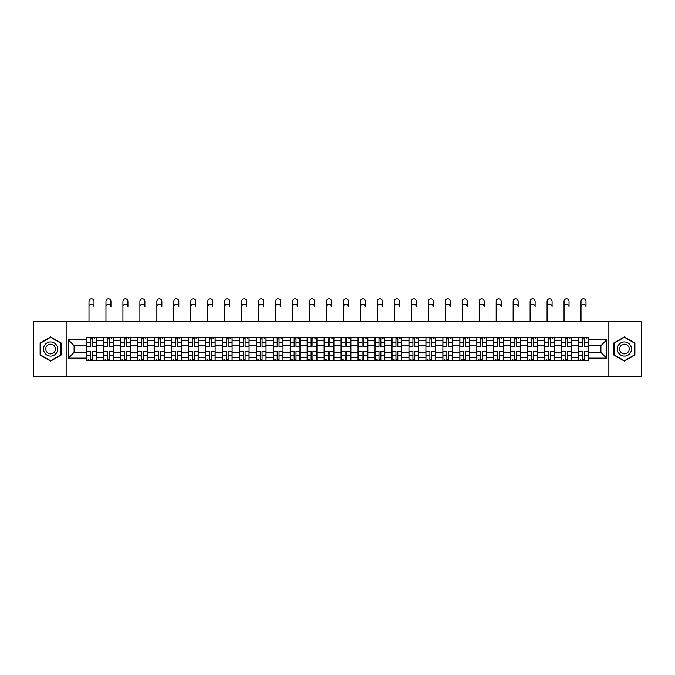 <?xml version="1.0" encoding="UTF-8"?>
<svg xmlns="http://www.w3.org/2000/svg" width="675" height="675" viewBox="0 0 675 675"><rect width="100%" height="100%" fill="white"/><g stroke="black" fill="none" stroke-linecap="round" stroke-linejoin="round"><path stroke-width="1.01" d="M608.842 376.186L641.25 376.186L641.25 321.815L33.75 321.815L33.75 376.186L608.842 376.186L608.842 321.815M103.57 360.695L103.57 340.63L96.39 340.63L96.39 360.695M96.39 340.63L96.39 337.306M103.57 340.63L103.57 337.306M113.358 337.306L113.358 360.695M120.538 360.695L120.538 337.306M130.326 337.306L130.326 360.695M137.498 360.695L137.498 337.306M147.285 337.306L147.285 360.695M154.465 360.695L154.465 337.306M164.253 337.306L164.253 360.695M171.433 360.695L171.433 337.306M181.221 337.306L181.221 360.695M188.401 360.695L188.401 337.306M198.188 337.306L198.188 360.695M205.36 360.695L205.36 337.306M215.148 337.306L215.148 360.695M222.328 360.695L222.328 337.306M232.116 337.306L232.116 360.695M239.296 360.695L239.296 337.306M249.083 337.306L249.083 360.695M256.264 360.695L256.264 337.306M266.051 337.306L266.051 360.695M273.223 360.695L273.223 337.306M283.011 337.306L283.011 360.695M290.191 360.695L290.191 337.306M299.978 337.306L299.978 360.695M307.159 360.695L307.159 337.306M316.946 337.306L316.946 360.695M324.127 360.695L324.127 337.306M333.914 337.306L333.914 360.695M341.086 360.695L341.086 337.306M350.873 337.306L350.873 360.695M358.054 360.695L358.054 337.306M367.841 337.306L367.841 360.695M375.022 360.695L375.022 337.306M384.809 337.306L384.809 360.695M391.989 360.695L391.989 337.306M401.777 337.306L401.777 360.695M408.949 360.695L408.949 337.306M418.736 337.306L418.736 360.695M425.917 360.695L425.917 337.306M435.704 337.306L435.704 360.695M442.884 360.695L442.884 337.306M452.672 337.306L452.672 360.695M459.852 360.695L459.852 337.306M469.64 337.306L469.64 360.695M476.812 360.695L476.812 337.306M486.599 337.306L486.599 360.695M493.779 360.695L493.779 337.306M503.567 337.306L503.567 360.695M510.747 360.695L510.747 337.306M520.535 337.306L520.535 360.695M527.715 360.695L527.715 337.306M537.502 337.306L537.502 360.695M544.674 360.695L544.674 337.306M554.462 337.306L554.462 360.695M561.642 360.695L561.642 337.306M571.43 337.306L571.43 360.695M578.61 360.695L578.61 337.306M578.61 352.375L571.43 352.375M561.642 352.375L554.462 352.375M544.674 352.375L537.502 352.375M527.715 352.375L520.535 352.375M510.747 352.375L503.567 352.375M493.779 352.375L486.599 352.375M476.812 352.375L469.64 352.375M459.852 352.375L452.672 352.375M442.884 352.375L435.704 352.375M425.917 352.375L418.736 352.375M408.949 352.375L401.777 352.375M391.989 352.375L384.809 352.375M375.022 352.375L367.841 352.375M358.054 352.375L350.873 352.375M341.086 352.375L333.914 352.375M324.127 352.375L316.946 352.375M307.159 352.375L299.978 352.375M290.191 352.375L283.011 352.375M273.223 352.375L266.051 352.375M256.264 352.375L249.083 352.375M239.296 352.375L232.116 352.375M222.328 352.375L215.148 352.375M205.36 352.375L198.188 352.375M188.401 352.375L181.221 352.375M171.433 352.375L164.253 352.375M154.465 352.375L147.285 352.375M137.498 352.375L130.326 352.375M120.538 352.375L113.358 352.375M103.57 352.375L96.39 352.375M578.61 345.625L571.43 345.625M561.642 345.625L554.462 345.625M544.674 345.625L537.502 345.625M527.715 345.625L520.535 345.625M510.747 345.625L503.567 345.625M493.779 345.625L486.599 345.625M476.812 345.625L469.64 345.625M459.852 345.625L452.672 345.625M442.884 345.625L435.704 345.625M425.917 345.625L418.736 345.625M408.949 345.625L401.777 345.625M391.989 345.625L384.809 345.625M375.022 345.625L367.841 345.625M358.054 345.625L350.873 345.625M341.086 345.625L333.914 345.625M324.127 345.625L316.946 345.625M307.159 345.625L299.978 345.625M290.191 345.625L283.011 345.625M273.223 345.625L266.051 345.625M256.264 345.625L249.083 345.625M239.296 345.625L232.116 345.625M222.328 345.625L215.148 345.625M205.36 345.625L198.188 345.625M188.401 345.625L181.221 345.625M171.433 345.625L164.253 345.625M154.465 345.625L147.285 345.625M137.498 345.625L130.326 345.625M120.538 345.625L113.358 345.625M103.57 345.625L96.39 345.625M74.098 352.375L86.603 352.375L86.603 345.625L74.098 345.625L74.098 352.375L68.335 358.138L68.335 339.863L86.603 339.863L86.603 345.625M588.398 345.625L588.398 352.375L600.902 352.375L600.902 345.625L588.398 345.625L588.398 337.306L86.603 337.306L86.603 339.863M588.398 339.863L606.665 339.863L606.665 358.138L588.398 358.138L588.398 352.375M86.603 352.375L86.603 360.695L588.398 360.695L588.398 358.138M86.603 358.138L68.335 358.138M66.158 376.186L66.158 321.815M61.104 342.942L50.608 336.884L40.112 342.942L40.112 355.058L50.608 361.117L61.104 355.058L61.104 342.942M634.888 342.942L624.392 336.884L613.896 342.942L613.896 355.058L624.392 361.117L634.888 355.058L634.888 342.942M92.424 359.058L90.577 359.058M90.577 338.943L92.424 338.943M109.392 359.058L107.536 359.058M107.536 338.943L109.392 338.943M126.352 359.058L124.504 359.058M124.504 338.943L126.352 338.943M143.319 359.058L141.472 359.058M141.472 338.943L143.319 338.943M160.287 359.058L158.439 359.058M158.439 338.943L160.287 338.943M177.255 359.058L175.399 359.058M175.399 338.943L177.255 338.943M194.214 359.058L192.367 359.058M192.367 338.943L194.214 338.943M211.182 359.058L209.334 359.058M209.334 338.943L211.182 338.943M228.15 359.058L226.302 359.058M226.302 338.943L228.15 338.943M245.109 359.058L243.262 359.058M243.262 338.943L245.109 338.943M262.077 359.058L260.229 359.058M260.229 338.943L262.077 338.943M279.045 359.058L277.197 359.058M277.197 338.943L279.045 338.943M296.013 359.058L294.165 359.058M294.165 338.943L296.013 338.943M312.972 359.058L311.124 359.058M311.124 338.943L312.972 338.943M329.94 359.058L328.092 359.058M328.092 338.943L329.94 338.943M346.908 359.058L345.06 359.058M345.06 338.943L346.908 338.943M363.876 359.058L362.028 359.058M362.028 338.943L363.876 338.943M380.835 359.058L378.987 359.058M378.987 338.943L380.835 338.943M397.803 359.058L395.955 359.058M395.955 338.943L397.803 338.943M414.771 359.058L412.923 359.058M412.923 338.943L414.771 338.943M431.738 359.058L429.891 359.058M429.891 338.943L431.738 338.943M448.698 359.058L446.85 359.058M446.85 338.943L448.698 338.943M465.666 359.058L463.818 359.058M463.818 338.943L465.666 338.943M482.633 359.058L480.786 359.058M480.786 338.943L482.633 338.943M499.601 359.058L497.745 359.058M497.745 338.943L499.601 338.943M516.561 359.058L514.713 359.058M514.713 338.943L516.561 338.943M533.528 359.058L531.681 359.058M531.681 338.943L533.528 338.943M550.496 359.058L548.648 359.058M548.648 338.943L550.496 338.943M567.464 359.058L565.608 359.058M565.608 338.943L567.464 338.943M584.423 359.058L582.576 359.058M582.576 338.943L584.423 338.943M68.335 339.863L74.098 345.625M600.902 352.375L606.665 358.138M600.902 345.625L606.665 339.863M88.999 306.754L88.999 301.312A2.498 2.498 0 0 1 91.496 298.814A2.498 2.498 0 0 1 94.002 301.312L94.002 306.754A2.498 2.498 89.3 0 0 91.496 304.248A2.498 2.498 89.3 0 0 88.999 306.754L88.999 321.815M92.424 346.663L92.424 337.416L96.339 337.416L96.339 346.663L92.424 346.663M90.577 338.833L92.424 338.833M94.162 338.833L94.922 338.833M88.83 337.416L86.662 337.416L86.662 346.663L90.577 346.663L90.577 337.416L94.002 337.306M86.662 337.416L88.999 337.306M90.577 351.565L86.662 351.337L90.577 351.337L90.577 360.585L86.662 360.585L88.83 360.585M86.662 351.565L86.662 360.585M92.424 359.168L90.577 359.168M88.83 359.168L88.071 359.168M94.162 360.585L96.339 360.585L96.339 351.337L92.424 351.337L92.424 360.585L88.999 360.585M96.339 360.585L94.002 360.585M105.967 306.754L105.967 301.312A2.498 2.498 0 0 1 108.464 298.814A2.498 2.498 0 0 1 110.962 301.312L110.962 306.754A2.498 2.498 89.3 0 0 108.464 304.248A2.498 2.498 89.3 0 0 105.967 306.754L105.967 321.815M109.392 346.663L109.392 337.416L113.307 337.416L113.307 346.663L109.392 346.663M107.536 338.833L109.392 338.833M111.13 338.833L111.89 338.833M105.798 337.416L103.621 337.416L103.621 346.663L107.536 346.663L107.536 337.416L110.962 337.306M103.621 337.416L105.967 337.306M122.926 306.754L122.926 301.312A2.498 2.498 0 0 1 125.432 298.814A2.498 2.498 0 0 1 127.929 301.312L127.929 306.754A2.498 2.498 89.3 0 0 125.432 304.248A2.498 2.498 89.3 0 0 122.926 306.754L122.926 321.815M126.352 346.663L126.352 337.416L130.267 337.416L130.267 346.663L126.352 346.663M124.504 338.833L126.352 338.833M128.098 338.833L128.857 338.833M122.766 337.416L120.589 337.416L120.589 346.663L124.504 346.663L124.504 337.416L127.929 337.306M120.589 337.416L122.926 337.306M44.483 352.536A7.071 7.071 0 0 0 54.143 355.126A7.071 7.071 0 0 0 56.725 345.465A7.071 7.071 0 0 0 47.073 342.875A7.071 7.071 0 0 0 44.483 352.536M46.415 351.422A4.843 4.843 0 0 0 53.03 353.194A4.843 4.843 0 0 0 54.802 346.579A4.843 4.843 0 0 0 48.187 344.807A4.843 4.843 0 0 0 46.415 351.422M50.608 337.255L60.775 343.128L60.775 354.873L50.608 360.745L40.441 354.873L40.441 343.128L50.608 337.255M618.275 352.536A7.071 7.071 0 0 0 627.927 355.126A7.071 7.071 0 0 0 630.517 345.465A7.071 7.071 0 0 0 620.857 342.875A7.071 7.071 0 0 0 618.275 352.536M620.198 351.422A4.843 4.843 0 0 0 626.813 353.194A4.843 4.843 0 0 0 628.585 346.579A4.843 4.843 0 0 0 621.97 344.807A4.843 4.843 0 0 0 620.198 351.422M624.392 337.255L634.559 343.128L634.559 354.873L624.392 360.745L614.225 354.873L614.225 343.128L624.392 337.255M107.536 351.565L103.621 351.337L107.536 351.337L107.536 360.585L103.621 360.585L105.798 360.585M103.621 351.565L103.621 360.585M109.392 359.168L107.536 359.168M105.798 359.168L105.038 359.168M111.13 360.585L113.307 360.585L113.307 351.337L109.392 351.337L109.392 360.585L105.967 360.585M113.307 360.585L110.962 360.585M124.504 351.565L120.589 351.337L124.504 351.337L124.504 360.585L120.589 360.585L122.766 360.585M120.589 351.565L120.589 360.585M126.352 359.168L124.504 359.168M122.766 359.168L122.006 359.168M128.098 360.585L130.267 360.585L130.267 351.337L126.352 351.337L126.352 360.585L122.926 360.585M130.267 360.585L127.929 360.585M139.894 306.754L139.894 301.312A2.498 2.498 0 0 1 142.391 298.814A2.498 2.498 0 0 1 144.897 301.312L144.897 306.754A2.498 2.498 89.3 0 0 142.391 304.248A2.498 2.498 89.3 0 0 139.894 306.754L139.894 321.815M143.319 346.663L143.319 337.416L147.234 337.416L147.234 346.663L143.319 346.663M141.472 338.833L143.319 338.833M145.057 338.833L145.817 338.833M139.733 337.416L137.557 337.416L137.557 346.663L141.472 346.663L141.472 337.416L144.897 337.306M137.557 337.416L139.894 337.306M156.862 306.754L156.862 301.312A2.498 2.498 0 0 1 159.359 298.814A2.498 2.498 0 0 1 161.865 301.312L161.865 306.754A2.498 2.498 89.3 0 0 159.359 304.248A2.498 2.498 89.3 0 0 156.862 306.754L156.862 321.815M160.287 346.663L160.287 337.416L164.202 337.416L164.202 346.663L160.287 346.663M158.439 338.833L160.287 338.833M162.025 338.833L162.785 338.833M156.693 337.416L154.524 337.416L154.524 346.663L158.439 346.663L158.439 337.416L161.865 337.306M154.524 337.416L156.862 337.306M173.829 306.754L173.829 301.312A2.498 2.498 0 0 1 176.327 298.814A2.498 2.498 0 0 1 178.824 301.312L178.824 306.754A2.498 2.498 89.3 0 0 176.327 304.248A2.498 2.498 89.3 0 0 173.829 306.754L173.829 321.815M177.255 346.663L177.255 337.416L181.17 337.416L181.17 346.663L177.255 346.663M175.399 338.833L177.255 338.833M178.993 338.833L179.752 338.833M173.661 337.416L171.484 337.416L171.484 346.663L175.399 346.663L175.399 337.416L178.824 337.306M171.484 337.416L173.829 337.306M141.472 351.565L137.557 351.337L141.472 351.337L141.472 360.585L137.557 360.585L139.733 360.585M137.557 351.565L137.557 360.585M143.319 359.168L141.472 359.168M139.733 359.168L138.966 359.168M145.057 360.585L147.234 360.585L147.234 351.337L143.319 351.337L143.319 360.585L139.894 360.585M147.234 360.585L144.897 360.585M158.439 351.565L154.524 351.337L158.439 351.337L158.439 360.585L154.524 360.585L156.693 360.585M154.524 351.565L154.524 360.585M160.287 359.168L158.439 359.168M156.693 359.168L155.933 359.168M162.025 360.585L164.202 360.585L164.202 351.337L160.287 351.337L160.287 360.585L156.862 360.585M164.202 360.585L161.865 360.585M175.399 351.565L171.484 351.337L175.399 351.337L175.399 360.585L171.484 360.585L173.661 360.585M171.484 351.565L171.484 360.585M177.255 359.168L175.399 359.168M173.661 359.168L172.901 359.168M178.993 360.585L181.17 360.585L181.17 351.337L177.255 351.337L177.255 360.585L173.829 360.585M181.17 360.585L178.824 360.585M190.789 306.754L190.789 301.312A2.498 2.498 0 0 1 193.295 298.814A2.498 2.498 0 0 1 195.792 301.312L195.792 306.754A2.498 2.498 89.3 0 0 193.295 304.248A2.498 2.498 89.3 0 0 190.789 306.754L190.789 321.815M194.214 346.663L194.214 337.416L198.129 337.416L198.129 346.663L194.214 346.663M192.367 338.833L194.214 338.833M195.953 338.833L196.72 338.833M190.628 337.416L188.452 337.416L188.452 346.663L192.367 346.663L192.367 337.416L195.792 337.306M188.452 337.416L190.789 337.306M192.367 351.565L188.452 351.337L192.367 351.337L192.367 360.585L188.452 360.585L190.628 360.585M188.452 351.565L188.452 360.585M194.214 359.168L192.367 359.168M190.628 359.168L189.869 359.168M195.953 360.585L198.129 360.585L198.129 351.337L194.214 351.337L194.214 360.585L190.789 360.585M198.129 360.585L195.792 360.585M207.757 306.754L207.757 301.312A2.498 2.498 0 0 1 210.254 298.814A2.498 2.498 0 0 1 212.76 301.312L212.76 306.754A2.498 2.498 89.3 0 0 210.254 304.248A2.498 2.498 89.3 0 0 207.757 306.754L207.757 321.815M211.182 346.663L211.182 337.416L215.097 337.416L215.097 346.663L211.182 346.663M209.334 338.833L211.182 338.833M212.92 338.833L213.68 338.833M207.596 337.416L205.419 337.416L205.419 346.663L209.334 346.663L209.334 337.416L212.76 337.306M205.419 337.416L207.757 337.306M209.334 351.565L205.419 351.337L209.334 351.337L209.334 360.585L205.419 360.585L207.596 360.585M205.419 351.565L205.419 360.585M211.182 359.168L209.334 359.168M207.596 359.168L206.828 359.168M212.92 360.585L215.097 360.585L215.097 351.337L211.182 351.337L211.182 360.585L207.757 360.585M215.097 360.585L212.76 360.585M224.724 306.754L224.724 301.312A2.498 2.498 0 0 1 227.222 298.814A2.498 2.498 0 0 1 229.728 301.312L229.728 306.754A2.498 2.498 89.3 0 0 227.222 304.248A2.498 2.498 89.3 0 0 224.724 306.754L224.724 321.815M228.15 346.663L228.15 337.416L232.065 337.416L232.065 346.663L228.15 346.663M226.302 338.833L228.15 338.833M229.888 338.833L230.648 338.833M224.556 337.416L222.387 337.416L222.387 346.663L226.302 346.663L226.302 337.416L229.728 337.306M222.387 337.416L224.724 337.306M226.302 351.565L222.387 351.337L226.302 351.337L226.302 360.585L222.387 360.585L224.556 360.585M222.387 351.565L222.387 360.585M228.15 359.168L226.302 359.168M224.556 359.168L223.796 359.168M229.888 360.585L232.065 360.585L232.065 351.337L228.15 351.337L228.15 360.585L224.724 360.585M232.065 360.585L229.728 360.585M241.684 306.754L241.684 301.312A2.498 2.498 0 0 1 244.19 298.814A2.498 2.498 0 0 1 246.687 301.312L246.687 306.754A2.498 2.498 89.3 0 0 244.19 304.248A2.498 2.498 89.3 0 0 241.684 306.754L241.684 321.815M245.109 346.663L245.109 337.416L249.033 337.416L249.033 346.663L245.109 346.663M243.262 338.833L245.109 338.833M246.856 338.833L247.615 338.833M241.523 337.416L239.347 337.416L239.347 346.663L243.262 346.663L243.262 337.416L246.687 337.306M239.347 337.416L241.684 337.306M243.262 351.565L239.347 351.337L243.262 351.337L243.262 360.585L239.347 360.585L241.523 360.585M239.347 351.565L239.347 360.585M245.109 359.168L243.262 359.168M241.523 359.168L240.764 359.168M246.856 360.585L249.033 360.585L249.033 351.337L245.109 351.337L245.109 360.585L241.684 360.585M249.033 360.585L246.687 360.585M258.652 306.754L258.652 301.312A2.498 2.498 0 0 1 261.157 298.814A2.498 2.498 0 0 1 263.655 301.312L263.655 306.754A2.498 2.498 89.3 0 0 261.157 304.248A2.498 2.498 89.3 0 0 258.652 306.754L258.652 321.815M262.077 346.663L262.077 337.416L265.992 337.416L265.992 346.663L262.077 346.663M260.229 338.833L262.077 338.833M263.815 338.833L264.583 338.833M258.491 337.416L256.314 337.416L256.314 346.663L260.229 346.663L260.229 337.416L263.655 337.306M256.314 337.416L258.652 337.306M260.229 351.565L256.314 351.337L260.229 351.337L260.229 360.585L256.314 360.585L258.491 360.585M256.314 351.565L256.314 360.585M262.077 359.168L260.229 359.168M258.491 359.168L257.732 359.168M263.815 360.585L265.992 360.585L265.992 351.337L262.077 351.337L262.077 360.585L258.652 360.585M265.992 360.585L263.655 360.585M275.619 306.754L275.619 301.312A2.498 2.498 0 0 1 278.117 298.814A2.498 2.498 0 0 1 280.623 301.312L280.623 306.754A2.498 2.498 89.3 0 0 278.117 304.248A2.498 2.498 89.3 0 0 275.619 306.754L275.619 321.815M279.045 346.663L279.045 337.416L282.96 337.416L282.96 346.663L279.045 346.663M277.197 338.833L279.045 338.833M280.783 338.833L281.543 338.833M275.459 337.416L273.282 337.416L273.282 346.663L277.197 346.663L277.197 337.416L280.623 337.306M273.282 337.416L275.619 337.306M277.197 351.565L273.282 351.337L277.197 351.337L277.197 360.585L273.282 360.585L275.459 360.585M273.282 351.565L273.282 360.585M279.045 359.168L277.197 359.168M275.459 359.168L274.691 359.168M280.783 360.585L282.96 360.585L282.96 351.337L279.045 351.337L279.045 360.585L275.619 360.585M282.96 360.585L280.623 360.585M292.587 306.754L292.587 301.312A2.498 2.498 0 0 1 295.085 298.814A2.498 2.498 0 0 1 297.591 301.312L297.591 306.754A2.498 2.498 89.3 0 0 295.085 304.248A2.498 2.498 89.3 0 0 292.587 306.754L292.587 321.815M296.013 346.663L296.013 337.416L299.928 337.416L299.928 346.663L296.013 346.663M294.165 338.833L296.013 338.833M297.751 338.833L298.51 338.833M292.418 337.416L290.25 337.416L290.25 346.663L294.165 346.663L294.165 337.416L297.591 337.306M290.25 337.416L292.587 337.306M294.165 351.565L290.25 351.337L294.165 351.337L294.165 360.585L290.25 360.585L292.418 360.585M290.25 351.565L290.25 360.585M296.013 359.168L294.165 359.168M292.418 359.168L291.659 359.168M297.751 360.585L299.928 360.585L299.928 351.337L296.013 351.337L296.013 360.585L292.587 360.585M299.928 360.585L297.591 360.585M309.547 306.754L309.547 301.312A2.498 2.498 0 0 1 312.052 298.814A2.498 2.498 0 0 1 314.55 301.312L314.55 306.754A2.498 2.498 89.3 0 0 312.052 304.248A2.498 2.498 89.3 0 0 309.547 306.754L309.547 321.815M312.972 346.663L312.972 337.416L316.887 337.416L316.887 346.663L312.972 346.663M311.124 338.833L312.972 338.833M314.719 338.833L315.478 338.833M309.386 337.416L307.209 337.416L307.209 346.663L311.124 346.663L311.124 337.416L314.55 337.306M307.209 337.416L309.547 337.306M311.124 351.565L307.209 351.337L311.124 351.337L311.124 360.585L307.209 360.585L309.386 360.585M307.209 351.565L307.209 360.585M312.972 359.168L311.124 359.168M309.386 359.168L308.627 359.168M314.719 360.585L316.887 360.585L316.887 351.337L312.972 351.337L312.972 360.585L309.547 360.585M316.887 360.585L314.55 360.585M326.514 306.754L326.514 301.312A2.498 2.498 0 0 1 329.02 298.814A2.498 2.498 0 0 1 331.518 301.312L331.518 306.754A2.498 2.498 89.3 0 0 329.02 304.248A2.498 2.498 89.3 0 0 326.514 306.754L326.514 321.815M329.94 346.663L329.94 337.416L333.855 337.416L333.855 346.663L329.94 346.663M328.092 338.833L329.94 338.833M331.678 338.833L332.446 338.833M326.354 337.416L324.177 337.416L324.177 346.663L328.092 346.663L328.092 337.416L331.518 337.306M324.177 337.416L326.514 337.306M328.092 351.565L324.177 351.337L328.092 351.337L328.092 360.585L324.177 360.585L326.354 360.585M324.177 351.565L324.177 360.585M329.94 359.168L328.092 359.168M326.354 359.168L325.595 359.168M331.678 360.585L333.855 360.585L333.855 351.337L329.94 351.337L329.94 360.585L326.514 360.585M333.855 360.585L331.518 360.585M343.482 306.754L343.482 301.312A2.498 2.498 0 0 1 345.98 298.814A2.498 2.498 0 0 1 348.486 301.312L348.486 306.754A2.498 2.498 89.3 0 0 345.98 304.248A2.498 2.498 89.3 0 0 343.482 306.754L343.482 321.815M346.908 346.663L346.908 337.416L350.823 337.416L350.823 346.663L346.908 346.663M345.06 338.833L346.908 338.833M348.646 338.833L349.405 338.833M343.322 337.416L341.145 337.416L341.145 346.663L345.06 346.663L345.06 337.416L348.486 337.306M341.145 337.416L343.482 337.306M345.06 351.565L341.145 351.337L345.06 351.337L345.06 360.585L341.145 360.585L343.322 360.585M341.145 351.565L341.145 360.585M346.908 359.168L345.06 359.168M343.322 359.168L342.554 359.168M348.646 360.585L350.823 360.585L350.823 351.337L346.908 351.337L346.908 360.585L343.482 360.585M350.823 360.585L348.486 360.585M360.45 306.754L360.45 301.312A2.498 2.498 0 0 1 362.948 298.814A2.498 2.498 0 0 1 365.453 301.312L365.453 306.754A2.498 2.498 89.3 0 0 362.948 304.248A2.498 2.498 89.3 0 0 360.45 306.754L360.45 321.815M363.876 346.663L363.876 337.416L367.791 337.416L367.791 346.663L363.876 346.663M362.028 338.833L363.876 338.833M365.614 338.833L366.373 338.833M360.281 337.416L358.113 337.416L358.113 346.663L362.028 346.663L362.028 337.416L365.453 337.306M358.113 337.416L360.45 337.306M362.028 351.565L358.113 351.337L362.028 351.337L362.028 360.585L358.113 360.585L360.281 360.585M358.113 351.565L358.113 360.585M363.876 359.168L362.028 359.168M360.281 359.168L359.522 359.168M365.614 360.585L367.791 360.585L367.791 351.337L363.876 351.337L363.876 360.585L360.45 360.585M367.791 360.585L365.453 360.585M377.409 306.754L377.409 301.312A2.498 2.498 0 0 1 379.915 298.814A2.498 2.498 0 0 1 382.413 301.312L382.413 306.754A2.498 2.498 89.3 0 0 379.915 304.248A2.498 2.498 89.3 0 0 377.409 306.754L377.409 321.815M380.835 346.663L380.835 337.416L384.75 337.416L384.75 346.663L380.835 346.663M378.987 338.833L380.835 338.833M382.582 338.833L383.341 338.833M377.249 337.416L375.072 337.416L375.072 346.663L378.987 346.663L378.987 337.416L382.413 337.306M375.072 337.416L377.409 337.306M378.987 351.565L375.072 351.337L378.987 351.337L378.987 360.585L375.072 360.585L377.249 360.585M375.072 351.565L375.072 360.585M380.835 359.168L378.987 359.168M377.249 359.168L376.49 359.168M382.582 360.585L384.75 360.585L384.75 351.337L380.835 351.337L380.835 360.585L377.409 360.585M384.75 360.585L382.413 360.585M394.377 306.754L394.377 301.312A2.498 2.498 0 0 1 396.883 298.814A2.498 2.498 0 0 1 399.381 301.312L399.381 306.754A2.498 2.498 89.3 0 0 396.883 304.248A2.498 2.498 89.3 0 0 394.377 306.754L394.377 321.815M397.803 346.663L397.803 337.416L401.718 337.416L401.718 346.663L397.803 346.663M395.955 338.833L397.803 338.833M399.541 338.833L400.309 338.833M394.217 337.416L392.04 337.416L392.04 346.663L395.955 346.663L395.955 337.416L399.381 337.306M392.04 337.416L394.377 337.306M395.955 351.565L392.04 351.337L395.955 351.337L395.955 360.585L392.04 360.585L394.217 360.585M392.04 351.565L392.04 360.585M397.803 359.168L395.955 359.168M394.217 359.168L393.457 359.168M399.541 360.585L401.718 360.585L401.718 351.337L397.803 351.337L397.803 360.585L394.377 360.585M401.718 360.585L399.381 360.585M411.345 306.754L411.345 301.312A2.498 2.498 0 0 1 413.843 298.814A2.498 2.498 0 0 1 416.348 301.312L416.348 306.754A2.498 2.498 89.3 0 0 413.843 304.248A2.498 2.498 89.3 0 0 411.345 306.754L411.345 321.815M414.771 346.663L414.771 337.416L418.686 337.416L418.686 346.663L414.771 346.663M412.923 338.833L414.771 338.833M416.509 338.833L417.268 338.833M411.185 337.416L409.008 337.416L409.008 346.663L412.923 346.663L412.923 337.416L416.348 337.306M409.008 337.416L411.345 337.306M412.923 351.565L409.008 351.337L412.923 351.337L412.923 360.585L409.008 360.585L411.185 360.585M409.008 351.565L409.008 360.585M414.771 359.168L412.923 359.168M411.185 359.168L410.417 359.168M416.509 360.585L418.686 360.585L418.686 351.337L414.771 351.337L414.771 360.585L411.345 360.585M418.686 360.585L416.348 360.585M428.313 306.754L428.313 301.312A2.498 2.498 0 0 1 430.81 298.814A2.498 2.498 0 0 1 433.316 301.312L433.316 306.754A2.498 2.498 89.3 0 0 430.81 304.248A2.498 2.498 89.3 0 0 428.313 306.754L428.313 321.815M431.738 346.663L431.738 337.416L435.653 337.416L435.653 346.663L431.738 346.663M429.891 338.833L431.738 338.833M433.477 338.833L434.236 338.833M428.144 337.416L425.967 337.416L425.967 346.663L429.891 346.663L429.891 337.416L433.316 337.306M425.967 337.416L428.313 337.306M429.891 351.565L425.967 351.337L429.891 351.337L429.891 360.585L425.967 360.585L428.144 360.585M425.967 351.565L425.967 360.585M431.738 359.168L429.891 359.168M428.144 359.168L427.385 359.168M433.477 360.585L435.653 360.585L435.653 351.337L431.738 351.337L431.738 360.585L428.313 360.585M435.653 360.585L433.316 360.585M445.272 306.754L445.272 301.312A2.498 2.498 0 0 1 447.778 298.814A2.498 2.498 0 0 1 450.276 301.312L450.276 306.754A2.498 2.498 89.3 0 0 447.778 304.248A2.498 2.498 89.3 0 0 445.272 306.754L445.272 321.815M448.698 346.663L448.698 337.416L452.613 337.416L452.613 346.663L448.698 346.663M446.85 338.833L448.698 338.833M450.444 338.833L451.204 338.833M445.112 337.416L442.935 337.416L442.935 346.663L446.85 346.663L446.85 337.416L450.276 337.306M442.935 337.416L445.272 337.306M446.85 351.565L442.935 351.337L446.85 351.337L446.85 360.585L442.935 360.585L445.112 360.585M442.935 351.565L442.935 360.585M448.698 359.168L446.85 359.168M445.112 359.168L444.352 359.168M450.444 360.585L452.613 360.585L452.613 351.337L448.698 351.337L448.698 360.585L445.272 360.585M452.613 360.585L450.276 360.585M462.24 306.754L462.24 301.312A2.498 2.498 0 0 1 464.746 298.814A2.498 2.498 0 0 1 467.243 301.312L467.243 306.754A2.498 2.498 89.3 0 0 464.746 304.248A2.498 2.498 89.3 0 0 462.24 306.754L462.24 321.815M465.666 346.663L465.666 337.416L469.581 337.416L469.581 346.663L465.666 346.663M463.818 338.833L465.666 338.833M467.404 338.833L468.172 338.833M462.08 337.416L459.903 337.416L459.903 346.663L463.818 346.663L463.818 337.416L467.243 337.306M459.903 337.416L462.24 337.306M463.818 351.565L459.903 351.337L463.818 351.337L463.818 360.585L459.903 360.585L462.08 360.585M459.903 351.565L459.903 360.585M465.666 359.168L463.818 359.168M462.08 359.168L461.32 359.168M467.404 360.585L469.581 360.585L469.581 351.337L465.666 351.337L465.666 360.585L462.24 360.585M469.581 360.585L467.243 360.585M479.208 306.754L479.208 301.312A2.498 2.498 0 0 1 481.705 298.814A2.498 2.498 0 0 1 484.211 301.312L484.211 306.754A2.498 2.498 89.3 0 0 481.705 304.248A2.498 2.498 89.3 0 0 479.208 306.754L479.208 321.815M482.633 346.663L482.633 337.416L486.548 337.416L486.548 346.663L482.633 346.663M480.786 338.833L482.633 338.833M484.372 338.833L485.131 338.833M479.048 337.416L476.871 337.416L476.871 346.663L480.786 346.663L480.786 337.416L484.211 337.306M476.871 337.416L479.208 337.306M480.786 351.565L476.871 351.337L480.786 351.337L480.786 360.585L476.871 360.585L479.048 360.585M476.871 351.565L476.871 360.585M482.633 359.168L480.786 359.168M479.048 359.168L478.28 359.168M484.372 360.585L486.548 360.585L486.548 351.337L482.633 351.337L482.633 360.585L479.208 360.585M486.548 360.585L484.211 360.585M496.176 306.754L496.176 301.312A2.498 2.498 0 0 1 498.673 298.814A2.498 2.498 0 0 1 501.171 301.312L501.171 306.754A2.498 2.498 89.3 0 0 498.673 304.248A2.498 2.498 89.3 0 0 496.176 306.754L496.176 321.815M499.601 346.663L499.601 337.416L503.516 337.416L503.516 346.663L499.601 346.663M497.745 338.833L499.601 338.833M501.339 338.833L502.099 338.833M496.007 337.416L493.83 337.416L493.83 346.663L497.745 346.663L497.745 337.416L501.171 337.306M493.83 337.416L496.176 337.306M497.745 351.565L493.83 351.337L497.745 351.337L497.745 360.585L493.83 360.585L496.007 360.585M493.83 351.565L493.83 360.585M499.601 359.168L497.745 359.168M496.007 359.168L495.248 359.168M501.339 360.585L503.516 360.585L503.516 351.337L499.601 351.337L499.601 360.585L496.176 360.585M503.516 360.585L501.171 360.585M513.135 306.754L513.135 301.312A2.498 2.498 0 0 1 515.641 298.814A2.498 2.498 0 0 1 518.138 301.312L518.138 306.754A2.498 2.498 89.3 0 0 515.641 304.248A2.498 2.498 89.3 0 0 513.135 306.754L513.135 321.815M516.561 346.663L516.561 337.416L520.476 337.416L520.476 346.663L516.561 346.663M514.713 338.833L516.561 338.833M518.307 338.833L519.067 338.833M512.975 337.416L510.798 337.416L510.798 346.663L514.713 346.663L514.713 337.416L518.138 337.306M510.798 337.416L513.135 337.306M514.713 351.565L510.798 351.337L514.713 351.337L514.713 360.585L510.798 360.585L512.975 360.585M510.798 351.565L510.798 360.585M516.561 359.168L514.713 359.168M512.975 359.168L512.215 359.168M518.307 360.585L520.476 360.585L520.476 351.337L516.561 351.337L516.561 360.585L513.135 360.585M520.476 360.585L518.138 360.585M530.103 306.754L530.103 301.312A2.498 2.498 0 0 1 532.609 298.814A2.498 2.498 0 0 1 535.106 301.312L535.106 306.754A2.498 2.498 89.3 0 0 532.609 304.248A2.498 2.498 89.3 0 0 530.103 306.754L530.103 321.815M533.528 346.663L533.528 337.416L537.443 337.416L537.443 346.663L533.528 346.663M531.681 338.833L533.528 338.833M535.267 338.833L536.034 338.833M529.942 337.416L527.766 337.416L527.766 346.663L531.681 346.663L531.681 337.416L535.106 337.306M527.766 337.416L530.103 337.306M531.681 351.565L527.766 351.337L531.681 351.337L531.681 360.585L527.766 360.585L529.942 360.585M527.766 351.565L527.766 360.585M533.528 359.168L531.681 359.168M529.942 359.168L529.183 359.168M535.267 360.585L537.443 360.585L537.443 351.337L533.528 351.337L533.528 360.585L530.103 360.585M537.443 360.585L535.106 360.585M547.071 306.754L547.071 301.312A2.498 2.498 0 0 1 549.568 298.814A2.498 2.498 0 0 1 552.074 301.312L552.074 306.754A2.498 2.498 89.3 0 0 549.568 304.248A2.498 2.498 89.3 0 0 547.071 306.754L547.071 321.815M550.496 346.663L550.496 337.416L554.411 337.416L554.411 346.663L550.496 346.663M548.648 338.833L550.496 338.833M552.234 338.833L552.994 338.833M546.902 337.416L544.733 337.416L544.733 346.663L548.648 346.663L548.648 337.416L552.074 337.306M544.733 337.416L547.071 337.306M548.648 351.565L544.733 351.337L548.648 351.337L548.648 360.585L544.733 360.585L546.902 360.585M544.733 351.565L544.733 360.585M550.496 359.168L548.648 359.168M546.902 359.168L546.142 359.168M552.234 360.585L554.411 360.585L554.411 351.337L550.496 351.337L550.496 360.585L547.071 360.585M554.411 360.585L552.074 360.585M564.038 306.754L564.038 301.312A2.498 2.498 0 0 1 566.536 298.814A2.498 2.498 0 0 1 569.033 301.312L569.033 306.754A2.498 2.498 89.3 0 0 566.536 304.248A2.498 2.498 89.3 0 0 564.038 306.754L564.038 321.815M567.464 346.663L567.464 337.416L571.379 337.416L571.379 346.663L567.464 346.663M565.608 338.833L567.464 338.833M569.202 338.833L569.962 338.833M563.87 337.416L561.693 337.416L561.693 346.663L565.608 346.663L565.608 337.416L569.033 337.306M561.693 337.416L564.038 337.306M565.608 351.565L561.693 351.337L565.608 351.337L565.608 360.585L561.693 360.585L563.87 360.585M561.693 351.565L561.693 360.585M567.464 359.168L565.608 359.168M563.87 359.168L563.11 359.168M569.202 360.585L571.379 360.585L571.379 351.337L567.464 351.337L567.464 360.585L564.038 360.585M571.379 360.585L569.033 360.585M580.998 306.754L580.998 301.312A2.498 2.498 0 0 1 583.504 298.814A2.498 2.498 0 0 1 586.001 301.312L586.001 306.754A2.498 2.498 89.3 0 0 583.504 304.248A2.498 2.498 89.3 0 0 580.998 306.754L580.998 321.815M584.423 346.663L584.423 337.416L588.338 337.416L588.338 346.663L584.423 346.663M582.576 338.833L584.423 338.833M586.17 338.833L586.929 338.833M580.837 337.416L578.661 337.416L578.661 346.663L582.576 346.663L582.576 337.416L586.001 337.306M578.661 337.416L580.998 337.306M582.576 351.565L578.661 351.337L582.576 351.337L582.576 360.585L578.661 360.585L580.837 360.585M578.661 351.565L578.661 360.585M584.423 359.168L582.576 359.168M580.837 359.168L580.078 359.168M586.17 360.585L588.338 360.585L588.338 351.337L584.423 351.337L584.423 360.585L580.998 360.585M588.338 360.585L586.001 360.585M561.642 340.63L554.462 340.63M544.674 340.63L537.502 340.63M527.715 340.63L520.535 340.63M510.747 340.63L503.567 340.63M493.779 340.63L486.599 340.63M476.812 340.63L469.64 340.63M459.852 340.63L452.672 340.63M442.884 340.63L435.704 340.63M425.917 340.63L418.736 340.63M408.949 340.63L401.777 340.63M391.989 340.63L384.809 340.63M375.022 340.63L367.841 340.63M358.054 340.63L350.873 340.63M341.086 340.63L333.914 340.63M324.127 340.63L316.946 340.63M307.159 340.63L299.978 340.63M290.191 340.63L283.011 340.63M273.223 340.63L266.051 340.63M256.264 340.63L249.083 340.63M239.296 340.63L232.116 340.63M222.328 340.63L215.148 340.63M205.36 340.63L198.188 340.63M188.401 340.63L181.221 340.63M171.433 340.63L164.253 340.63M154.465 340.63L147.285 340.63M137.498 340.63L130.326 340.63M120.538 340.63L113.358 340.63M578.61 340.63L571.43 340.63M561.642 357.379L554.462 357.379M544.674 357.379L537.502 357.379M527.715 357.379L520.535 357.379M510.747 357.379L503.567 357.379M493.779 357.379L486.599 357.379M476.812 357.379L469.64 357.379M459.852 357.379L452.672 357.379M442.884 357.379L435.704 357.379M425.917 357.379L418.736 357.379M408.949 357.379L401.777 357.379M391.989 357.379L384.809 357.379M375.022 357.379L367.841 357.379M358.054 357.379L350.873 357.379M341.086 357.379L333.914 357.379M324.127 357.379L316.946 357.379M307.159 357.379L299.978 357.379M290.191 357.379L283.011 357.379M273.223 357.379L266.051 357.379M256.264 357.379L249.083 357.379M239.296 357.379L232.116 357.379M222.328 357.379L215.148 357.379M205.36 357.379L198.188 357.379M188.401 357.379L181.221 357.379M171.433 357.379L164.253 357.379M154.465 357.379L147.285 357.379M137.498 357.379L130.326 357.379M120.538 357.379L113.358 357.379M103.57 357.379L96.39 357.379M578.61 357.379L571.43 357.379M92.424 346.435L96.339 346.435M92.424 342.757L96.339 342.757M86.662 346.435L90.577 346.435M86.662 342.757L90.577 342.757M90.577 355.244L86.662 355.244M96.339 351.565L92.424 351.565M96.339 355.244L92.424 355.244M109.392 346.435L113.307 346.435M109.392 342.757L113.307 342.757M103.621 346.435L107.536 346.435M103.621 342.757L107.536 342.757M126.352 346.435L130.267 346.435M126.352 342.757L130.267 342.757M120.589 346.435L124.504 346.435M120.589 342.757L124.504 342.757M107.536 355.244L103.621 355.244M113.307 351.565L109.392 351.565M113.307 355.244L109.392 355.244M124.504 355.244L120.589 355.244M130.267 351.565L126.352 351.565M130.267 355.244L126.352 355.244M143.319 346.435L147.234 346.435M143.319 342.757L147.234 342.757M137.557 346.435L141.472 346.435M137.557 342.757L141.472 342.757M160.287 346.435L164.202 346.435M160.287 342.757L164.202 342.757M154.524 346.435L158.439 346.435M154.524 342.757L158.439 342.757M177.255 346.435L181.17 346.435M177.255 342.757L181.17 342.757M171.484 346.435L175.399 346.435M171.484 342.757L175.399 342.757M141.472 355.244L137.557 355.244M147.234 351.565L143.319 351.565M147.234 355.244L143.319 355.244M158.439 355.244L154.524 355.244M164.202 351.565L160.287 351.565M164.202 355.244L160.287 355.244M175.399 355.244L171.484 355.244M181.17 351.565L177.255 351.565M181.17 355.244L177.255 355.244M194.214 346.435L198.129 346.435M194.214 342.757L198.129 342.757M188.452 346.435L192.367 346.435M188.452 342.757L192.367 342.757M192.367 355.244L188.452 355.244M198.129 351.565L194.214 351.565M198.129 355.244L194.214 355.244M211.182 346.435L215.097 346.435M211.182 342.757L215.097 342.757M205.419 346.435L209.334 346.435M205.419 342.757L209.334 342.757M209.334 355.244L205.419 355.244M215.097 351.565L211.182 351.565M215.097 355.244L211.182 355.244M228.15 346.435L232.065 346.435M228.15 342.757L232.065 342.757M222.387 346.435L226.302 346.435M222.387 342.757L226.302 342.757M226.302 355.244L222.387 355.244M232.065 351.565L228.15 351.565M232.065 355.244L228.15 355.244M245.109 346.435L249.033 346.435M245.109 342.757L249.033 342.757M239.347 346.435L243.262 346.435M239.347 342.757L243.262 342.757M243.262 355.244L239.347 355.244M249.033 351.565L245.109 351.565M249.033 355.244L245.109 355.244M262.077 346.435L265.992 346.435M262.077 342.757L265.992 342.757M256.314 346.435L260.229 346.435M256.314 342.757L260.229 342.757M260.229 355.244L256.314 355.244M265.992 351.565L262.077 351.565M265.992 355.244L262.077 355.244M279.045 346.435L282.96 346.435M279.045 342.757L282.96 342.757M273.282 346.435L277.197 346.435M273.282 342.757L277.197 342.757M277.197 355.244L273.282 355.244M282.96 351.565L279.045 351.565M282.96 355.244L279.045 355.244M296.013 346.435L299.928 346.435M296.013 342.757L299.928 342.757M290.25 346.435L294.165 346.435M290.25 342.757L294.165 342.757M294.165 355.244L290.25 355.244M299.928 351.565L296.013 351.565M299.928 355.244L296.013 355.244M312.972 346.435L316.887 346.435M312.972 342.757L316.887 342.757M307.209 346.435L311.124 346.435M307.209 342.757L311.124 342.757M311.124 355.244L307.209 355.244M316.887 351.565L312.972 351.565M316.887 355.244L312.972 355.244M329.94 346.435L333.855 346.435M329.94 342.757L333.855 342.757M324.177 346.435L328.092 346.435M324.177 342.757L328.092 342.757M328.092 355.244L324.177 355.244M333.855 351.565L329.94 351.565M333.855 355.244L329.94 355.244M346.908 346.435L350.823 346.435M346.908 342.757L350.823 342.757M341.145 346.435L345.06 346.435M341.145 342.757L345.06 342.757M345.06 355.244L341.145 355.244M350.823 351.565L346.908 351.565M350.823 355.244L346.908 355.244M363.876 346.435L367.791 346.435M363.876 342.757L367.791 342.757M358.113 346.435L362.028 346.435M358.113 342.757L362.028 342.757M362.028 355.244L358.113 355.244M367.791 351.565L363.876 351.565M367.791 355.244L363.876 355.244M380.835 346.435L384.75 346.435M380.835 342.757L384.75 342.757M375.072 346.435L378.987 346.435M375.072 342.757L378.987 342.757M378.987 355.244L375.072 355.244M384.75 351.565L380.835 351.565M384.75 355.244L380.835 355.244M397.803 346.435L401.718 346.435M397.803 342.757L401.718 342.757M392.04 346.435L395.955 346.435M392.04 342.757L395.955 342.757M395.955 355.244L392.04 355.244M401.718 351.565L397.803 351.565M401.718 355.244L397.803 355.244M414.771 346.435L418.686 346.435M414.771 342.757L418.686 342.757M409.008 346.435L412.923 346.435M409.008 342.757L412.923 342.757M412.923 355.244L409.008 355.244M418.686 351.565L414.771 351.565M418.686 355.244L414.771 355.244M431.738 346.435L435.653 346.435M431.738 342.757L435.653 342.757M425.967 346.435L429.891 346.435M425.967 342.757L429.891 342.757M429.891 355.244L425.967 355.244M435.653 351.565L431.738 351.565M435.653 355.244L431.738 355.244M448.698 346.435L452.613 346.435M448.698 342.757L452.613 342.757M442.935 346.435L446.85 346.435M442.935 342.757L446.85 342.757M446.85 355.244L442.935 355.244M452.613 351.565L448.698 351.565M452.613 355.244L448.698 355.244M465.666 346.435L469.581 346.435M465.666 342.757L469.581 342.757M459.903 346.435L463.818 346.435M459.903 342.757L463.818 342.757M463.818 355.244L459.903 355.244M469.581 351.565L465.666 351.565M469.581 355.244L465.666 355.244M482.633 346.435L486.548 346.435M482.633 342.757L486.548 342.757M476.871 346.435L480.786 346.435M476.871 342.757L480.786 342.757M480.786 355.244L476.871 355.244M486.548 351.565L482.633 351.565M486.548 355.244L482.633 355.244M499.601 346.435L503.516 346.435M499.601 342.757L503.516 342.757M493.83 346.435L497.745 346.435M493.83 342.757L497.745 342.757M497.745 355.244L493.83 355.244M503.516 351.565L499.601 351.565M503.516 355.244L499.601 355.244M516.561 346.435L520.476 346.435M516.561 342.757L520.476 342.757M510.798 346.435L514.713 346.435M510.798 342.757L514.713 342.757M514.713 355.244L510.798 355.244M520.476 351.565L516.561 351.565M520.476 355.244L516.561 355.244M533.528 346.435L537.443 346.435M533.528 342.757L537.443 342.757M527.766 346.435L531.681 346.435M527.766 342.757L531.681 342.757M531.681 355.244L527.766 355.244M537.443 351.565L533.528 351.565M537.443 355.244L533.528 355.244M550.496 346.435L554.411 346.435M550.496 342.757L554.411 342.757M544.733 346.435L548.648 346.435M544.733 342.757L548.648 342.757M548.648 355.244L544.733 355.244M554.411 351.565L550.496 351.565M554.411 355.244L550.496 355.244M567.464 346.435L571.379 346.435M567.464 342.757L571.379 342.757M561.693 346.435L565.608 346.435M561.693 342.757L565.608 342.757M565.608 355.244L561.693 355.244M571.379 351.565L567.464 351.565M571.379 355.244L567.464 355.244M584.423 346.435L588.338 346.435M584.423 342.757L588.338 342.757M578.661 346.435L582.576 346.435M578.661 342.757L582.576 342.757M582.576 355.244L578.661 355.244M588.338 351.565L584.423 351.565M588.338 355.244L584.423 355.244"/></g></svg>
